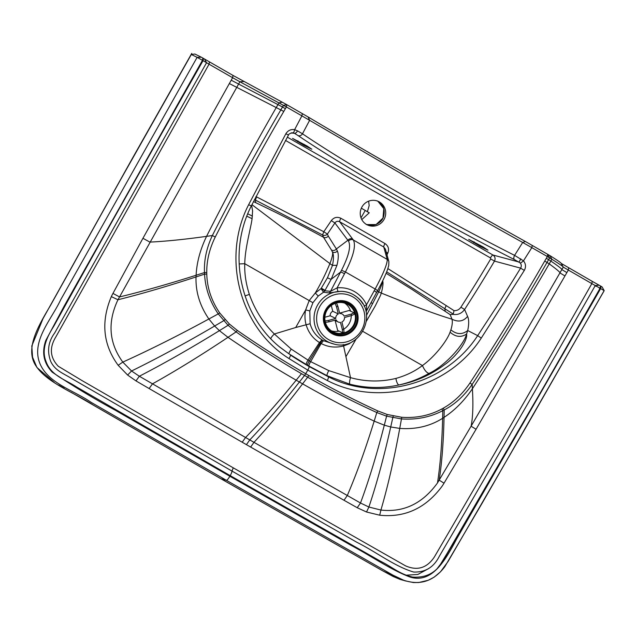 <?xml version="1.0" encoding="UTF-8"?>
<svg xmlns="http://www.w3.org/2000/svg" width="636" height="636" viewBox="0 0 636 636"><rect width="100%" height="100%" fill="white"/><g stroke="black" fill="none" stroke-linecap="round" stroke-linejoin="round"><path stroke-width="0.95" d="M306.918 145.93L311.823 149.198L303.754 145.278L292.56 138.402L306.918 145.93M483.082 246.911L487.979 250.179L479.918 246.259L468.724 239.382L483.082 246.911M366.71 224.58L376.059 224.564L382.983 218.084L383.77 208.632L377.848 201.207M379.398 201.954A12.974 12.688 115.5 0 0 361.534 207.773A12.974 12.688 115.5 0 0 372.632 226.154A12.974 12.688 115.5 0 0 379.398 201.954M330.879 332.461A17.236 16.862 115.5 0 0 334.115 333.129M348.194 303.801A17.236 16.862 115.5 0 0 345.579 301.639M323.78 314.685A17.236 16.862 115.5 0 0 355.254 325.878A17.236 16.862 115.5 0 0 327.294 307.315M323.732 322.182A17.323 16.949 115.5 0 0 355.023 326.475A17.323 16.949 115.5 0 0 333.089 302.561M349.49 302.871A17.697 17.307 115.5 0 0 323.764 322.325A17.697 17.307 115.5 0 0 355.763 326.856A17.697 17.307 115.5 0 0 349.49 302.871M334.107 344.084A26.784 26.203 -64.5 0 1 314.264 314.963A26.784 26.203 -64.5 0 1 341.063 291.383A26.784 26.203 -64.5 0 1 353.584 294.778A26.784 26.203 -64.5 0 1 356.637 296.829C379.326 313.286 359.706 351.644 334.107 344.084L323.478 340.705A27.682 27.078 123.4 0 1 322.722 340.292L322.722 340.292A27.674 27.078 123.5 0 1 321.983 339.855C315.957 335.967 311.998 330.601 310.122 323.74L309.804 310.925L312.912 302.712L318.246 296.042L323.486 292.218A351.978 116.786 123.7 0 1 323.708 292.242L328.923 292.918L340.991 291.328C345.412 291.352 349.562 292.473 353.441 294.667L356.494 296.726M318.246 296.042L315.265 292.997L321.045 288.609L323.486 292.218L324.765 290.787A328.192 113.303 123 0 1 324.996 290.803L330.529 291.32L337.12 287.877A3.705 0.914 -96.1 0 0 338.28 291.471M251.943 204.665L329.909 263.606C332.254 257.453 333.105 253.605 332.453 252.047C333.773 254.623 333.781 259.067 332.477 265.387L329.901 263.622C325.266 274.68 320.385 284.467 315.265 292.997L309.168 300.629L305.646 309.915C304.636 314.796 304.755 319.63 306.003 324.416C308.309 332.342 312.801 338.392 319.487 342.542A32.476 31.768 122.3 0 0 320.321 343.035L309.335 360.874A378.205 360.095 168.5 0 0 310.654 361.63L328.772 370.605L350.508 377.649L343.591 345.96L348.941 343.901L354.832 340.093M352.718 239.152L339.672 221.741C337.772 220.843 336.19 221.249 334.91 222.958L327.397 234.08A3.705 3.339 -5.6 0 1 322.563 234.962L255.426 200.101L255.624 202.63C278.902 213.712 301.528 225.255 323.501 237.26L331.483 250.035A3.705 3.506 -30.6 0 0 336.365 248.954L328.311 236.139C326.697 237.721 325.091 238.095 323.509 237.268L322.563 234.962L323.788 231.743L331.3 220.62L334.91 222.958L347.892 240.281A3.705 3.522 -36.8 0 1 352.718 239.152L353.362 240.003A3.705 3.514 142.7 0 0 348.528 241.163L347.892 240.281L336.365 248.954L337.366 251.005C338.694 253.987 338.559 258.757 336.961 265.299L332.477 265.387L327.468 277.757L321.315 288.172A176.856 39.082 121.8 0 1 321.045 288.609L324.765 290.787A173.167 59.848 120.5 0 0 325.028 290.342L323.708 292.242M251.633 205.301L252.587 210.81L252.087 218.681C250.838 228.3 245.027 247.937 244.757 263.702L239.12 263.948M309.804 310.925L305.646 309.915L295.716 327.516L274.362 333.995C263.177 323.072 254.845 309.867 249.36 294.389C245.941 283.759 244.407 273.536 244.765 263.702L312.912 302.712M295.716 327.516L310.122 323.74M270.849 338.916C270.777 337.931 271.946 336.293 274.362 333.995L291.256 349.1L308.015 360.111L319.487 342.542L321.983 339.855M279.228 346.636L289.134 353.958L306.29 364.531C306.091 363.736 306.663 362.266 308.015 360.111A382.745 364.388 168.6 0 0 309.335 360.874A3.705 0.771 -60.2 0 0 307.617 365.295A363.554 346.795 167.5 0 0 308.953 366.058L327.079 375.709L349.792 384.168C366.177 388.278 382.538 388.548 398.867 384.987C415.626 381.664 430.85 374.906 444.548 364.706C457.268 355.977 467.818 340.324 466.593 334.003L467.706 330.537C469.05 324.098 469.01 319.383 467.579 316.394L464.598 309.494L460.909 307.204C459.232 309.637 456.942 310.781 454.04 310.654L453.23 314.073L386.672 271.85M322.722 340.292A3.705 0.771 -60.2 0 0 320.321 343.035L320.321 343.035A3.705 0.771 -60.2 0 1 322.722 340.292A3.705 0.771 -60.2 0 0 320.321 343.035A92.117 19.056 -60.2 0 1 318.986 345.316L320.321 343.035A32.452 31.744 122.2 0 0 321.164 343.504C328.128 347.169 335.601 347.987 343.591 345.96L343.281 344.521M252.428 216.105L247.786 213.831M251.292 205.881L251.323 205.921C227.203 253.049 239.629 314.51 279.753 347.081L289.134 353.958A4.253 0.946 -56.7 0 1 291.256 349.1M291.773 132.789L294.444 133.298A3.705 1.566 -59.2 0 0 297.576 130.881L302.482 133.791C326.252 149.897 358.211 169.478 398.343 192.533C438.753 215.644 477.493 236.592 514.58 255.37L523.476 260.832C525.845 263.805 526.131 266.993 524.318 270.411L520.614 268.138L497.71 305.105L477.668 335.641L467.706 330.537C462.293 334.79 456.688 334.568 450.892 329.861C452.291 325.203 452.657 321.649 451.989 319.192C436.686 314.629 413.122 305.924 381.322 293.077C382.959 286.59 383.405 282.503 382.657 280.818C382.498 282.885 381.171 286.566 378.666 291.86L381.314 293.093L380.392 295.613L375.304 305.868L366.447 321.116M308.953 366.058C308.762 365.271 309.327 363.792 310.654 361.63L321.164 343.504L323.478 340.705M292.838 132.765C290.04 133.306 288.585 134.077 288.482 135.086L285.874 133.727L248.628 204.736C221.304 257.604 239.653 327.564 288.959 358.537A3.705 0.771 123.4 0 0 290.382 355.007A370.502 362.369 125.7 0 0 309.032 366.479L328.367 376.774C378.293 402.834 446.281 384.255 477.668 335.641L481.269 338.09L524.318 270.411M356.208 338.901L346.079 356.383M349.792 384.168C349.331 383.023 349.569 380.853 350.508 377.649C365.66 381.815 380.805 382.069 395.942 378.412C406.102 375.566 414.934 371.281 422.431 365.549L362.385 331.133M291.097 132.94L294.444 133.298L298.077 135.579A3.705 2.981 -55.8 0 0 302.482 133.791L309.621 120.323L407.127 177.094A187.882 2.886 -150.4 0 0 522.689 242.467L514.58 255.37A3.705 1.836 -63.2 0 0 514.357 259.56L520.192 262.922C521.496 264.544 521.639 266.285 520.614 268.138L494.482 261.102C495.611 258.606 495.094 256.57 492.948 255.012A3.705 0.771 -60.2 0 0 490.459 257.914L285.508 140.429M254.448 199.601L255.426 200.101L256.546 196.866L255.966 196.564M386.291 252.301L387.833 253.025L386.99 254.813M388.699 260.975A3.705 3.649 -15.5 0 0 387.038 258.82L383.762 247.014L339.672 221.741A3.705 0.771 119.8 0 1 340.888 218.267L384.979 243.54A3.705 0.771 -60.2 0 0 383.762 247.014L385.416 249.145L388.874 261.642A3.705 3.649 166 0 0 387.189 259.393L353.362 240.003C356.112 245.432 353.473 256.093 345.435 271.977A553.535 536.363 86 0 0 344.505 273.75L337.12 287.877C343.233 287.281 348.989 288.498 354.387 291.526C359.738 294.651 363.784 299.055 366.535 304.739L364.118 306.202M395.942 378.412A5.47 1.805 -102.9 0 0 398.867 384.987C409.584 382.554 419.617 378.69 428.982 373.411C426.621 372.783 424.443 370.16 422.431 365.549C434.833 356.669 447.092 340.809 450.081 332.175L450.884 329.869M255.624 202.63L253.47 201.58M366.527 314.836L366.678 317.563M467.579 316.394C463.477 321.395 458.278 322.333 451.989 319.192L450.169 314.637L412.009 289.428L386.1 273.257M428.982 373.404C444.675 366.233 464.049 344.799 466.593 334.003C461.148 337.676 455.646 337.064 450.081 332.175M377.482 290.875A3.705 0.501 -151.5 0 0 377.498 290.851A3.705 0.501 -151.5 0 0 375.161 289.022C383.508 273.369 387.523 263.495 387.189 259.393L387.038 258.82M366.511 314.677L366.781 314.828A176.848 34.145 -62.1 0 0 367.02 314.375L378.666 291.86A3.705 2.433 -156 0 1 377.546 290.763M445.24 311.322L444.803 308.659L446.202 305.582L387.865 268.599M337.366 251.005C335.975 252.532 334.337 252.882 332.453 252.047L331.483 250.035M592.251 281.358L561.119 263.352C561.445 263.073 557.732 260.506 549.981 255.648L525.376 241.489A191.587 2.942 29.6 0 1 407.533 174.828A191.587 2.942 29.6 0 1 308.094 116.945L286.82 104.694L233.022 75.438L201.342 57.2L194.87 54.028L191.309 54.489L120.363 180.091L50.379 305.606C38.104 326.379 24.073 349.728 36.61 366.829C48.209 383.508 76.455 393.628 93.301 405.124L220.883 478.741L226.36 480.299L392.945 575.143L404.854 580.787L413.432 582.544L418.758 582.52L428.251 580.263L434.142 577.162L440.533 571.78L448.054 561.516L526.409 426.486L604.128 290.644L600.074 288.235C552.986 371.003 507.313 450.693 460.464 531.004L443.284 560.411C436.527 572.559 426.271 578.1 412.526 577.059C399.464 574.101 391.76 566.684 380.352 561.143L230.208 475.641L76.574 386.982C65.277 379.517 51.071 375.701 46.062 361.582C40.783 348.759 47.7 335.951 53.79 326.204L69.841 297.243C114.599 216.638 157.617 140.524 203.051 60.651L206.557 62.718L54.736 332.89C48.264 341.619 46.921 351.12 50.705 361.383C55.149 370.836 63.274 373.276 72.154 378.817L231.981 471.077A5.191 1.073 119.8 0 1 230.208 475.641L380.352 561.143C391.76 566.684 399.464 574.101 412.526 577.059C426.271 578.1 436.527 572.559 443.284 560.411L460.464 531.004C507.313 450.693 552.986 371.003 600.074 288.235L595.272 285.54C548.733 367.497 502.209 448.404 455.694 528.27L439.214 556.476C433.768 567.272 425.238 572.464 413.638 572.042C394.439 566.35 376.48 552.088 356.963 542.341L231.981 471.077L233.245 467.826L405.561 565.857C417.327 570.985 426.899 568.075 434.277 557.128L452.252 526.37C498.664 446.679 545.195 365.764 591.846 283.624L595.272 285.54L599.112 285.198L592.251 281.358L591.846 283.624L563.234 267.112C563.552 266.818 559.767 264.202 551.881 259.265L549.226 263.868C524.374 306.727 498.767 348.353 472.405 388.747C464.097 400.903 454.645 410.435 444.047 417.359L442.624 418.297C430.071 426.2 415.777 429.57 399.742 428.41L390.727 426.971L384.303 425.174L374.175 421.119C350.015 409.711 326.157 397.293 302.593 383.858C285.683 406.062 269.481 425.548 253.979 442.338L360.493 503.012L357.233 507.727L343.997 500.262L347.296 495.531C356.478 474.154 365.43 449.35 374.175 421.119A1178.19 235.217 98.9 0 0 376.806 412.541C353.37 401.841 330.322 390.067 307.657 377.212L304.565 375.447A923.615 902.738 -49.5 0 1 301.472 373.666C278.934 360.612 257.143 346.684 236.107 331.889L228.07 325.29L218.228 313.898C209.848 301.52 205.293 288.259 204.569 274.132L204.498 272.55C203.902 260.378 206.517 248.04 212.352 235.527L215.246 237.037C236.711 194.823 259.56 152.958 283.783 111.435L286.399 106.951L239.891 81.766L117.962 299.755C107.325 322.261 108.947 343.05 122.812 362.107L131.557 370.987L139.34 376.242L253.979 442.338L250.64 447.068L343.997 500.262M308.094 116.945L309.621 120.323L286.399 106.951L286.78 104.67L283.505 105.322A6902.174 1134.497 -59.8 0 1 282.519 106.999L285.381 108.692M599.112 285.198L600.479 285.969L600.074 288.235M400.346 578.991C418.17 586.273 432.973 582.194 444.763 566.771L482.263 502.973L604.2 290.668L602.077 286.908L600.479 285.969M201.342 57.2L197.12 57.343L191.309 54.489M520.192 262.922A3.705 0.755 -42.1 0 0 523.476 260.832L531.831 247.635L547.334 256.523A7046.109 1553.668 119.6 0 1 546.332 258.272L544.75 261.03C520.781 302.744 495.842 343.416 469.932 383.031C462.507 394.01 453.619 402.389 443.284 408.161A69.157 67.639 -54.4 0 1 441.94 408.908C429.793 415.499 416.381 418.281 401.714 417.272L387.221 414.489L377.712 410.888C354.363 400.131 331.396 388.334 308.802 375.486L305.709 373.722A947.847 927.049 -54.4 0 1 302.625 371.949C280.126 358.942 258.343 345.094 237.284 330.394L229.381 324.01L219.698 312.936C211.454 300.812 207.145 287.87 206.78 274.108A69.157 67.639 -54.4 0 1 206.764 272.582C206.597 260.792 209.419 248.938 215.246 237.037M287.329 137.145L492.948 255.012L519.071 262.064L520.789 258.828M233.022 75.438L232.617 77.703L142.933 238.293L149.905 242.101C165.909 241.322 184.79 239.406 206.557 236.354A422.757 56.835 165.8 0 0 212.352 235.527C233.762 193.225 256.618 151.289 280.921 109.742L282.519 106.999L277.948 104.606L276.318 107.428C251.578 150.358 228.324 193.336 206.557 236.354C200.197 249.622 196.723 262.589 196.119 275.237L196.023 276.946C195.546 291.765 199.823 305.781 208.87 318.994L214.634 326.03L219.404 330.648L227.99 337.319C249.972 352.368 272.709 366.654 296.177 380.185A1085.938 1060.506 133.4 0 0 299.389 382.021C282.106 403.987 265.562 423.29 249.765 439.921L246.426 444.651L250.64 447.068M549.981 255.648L551.881 259.265L547.334 256.523L547.747 254.265L549.623 257.866A6822.762 1947.742 119.4 0 1 548.653 259.552L547.079 262.31C523.102 304.095 498.115 344.807 472.135 384.446C464.288 395.791 454.971 404.297 444.19 409.95L442.791 410.681C430.214 417.192 416.437 419.943 401.459 418.933L386.593 416.159L376.806 412.541A3.705 0.755 -65.3 0 0 377.712 410.888M401.714 417.272A3.705 0.668 -85.1 0 1 401.459 418.933A946.591 182.007 92.7 0 1 399.742 428.41C394.082 459.279 387.809 486.5 380.916 510.056C403.709 512.616 422.566 503.569 437.496 482.923L471.093 426.215C472.89 417.288 473.327 404.798 472.405 388.747A422.757 66.088 73.6 0 0 472.135 384.446L469.932 383.031M379.7 515.208L366.519 511.996L368.888 507.027L380.916 510.056L379.7 515.208C405.021 517.823 425.818 508.156 442.092 486.214A67.623 66.144 115.5 0 0 444.023 483.177L476.07 429.26L471.093 426.215L559.926 272.908C560.308 272.383 556.746 269.362 549.226 263.868L544.75 261.03M142.933 238.293L112.962 293.403L119.552 296.933C142.687 291.36 168.206 284.133 196.119 275.237A605.544 94.494 157.5 0 0 204.498 272.55A3.705 0.461 -0.2 0 0 206.764 272.582M393.255 416.031A3.705 0.708 -78.2 0 1 392.786 417.693A1018.498 198.671 94.8 0 1 390.727 426.971C383.929 457.236 376.655 483.924 368.888 507.027L360.493 503.012C368.808 480.578 376.743 454.637 384.303 425.174A1072.232 211.144 96.4 0 0 386.593 416.159A3.705 0.731 -73.2 0 0 387.221 414.489M444.023 483.177L439.19 480.156C441.877 462.865 443.491 441.933 444.047 417.359A605.544 105.719 82 0 0 444.19 409.95L443.284 408.161M112.962 293.403A67.631 66.152 115.5 0 0 111.332 296.615C100.766 321.816 103.048 344.704 118.161 365.287L127.621 375.049L136.001 380.908L139.34 376.242C164.311 363.347 190.999 348.154 219.404 330.648A1072.232 198.305 143.2 0 0 228.07 325.29A3.705 0.763 -47.1 0 0 229.381 324.01M220.883 478.741L381.95 570.405L393.223 576.526L400.02 579.388L403.701 580.398L383.222 571.12L220.835 478.725A5.191 1.073 -60.2 0 0 220.883 478.741M436.67 569.268L440.653 564.029L447.649 552.501L543.724 386.942M561.111 263.225L563.25 267.096L559.926 272.908L564.951 275.945L566.867 272.598L561.827 269.585C562.192 269.147 558.535 266.301 550.856 261.046L546.332 258.272M209.459 61.931L209.053 64.196L232.617 77.703L239.891 81.766L243.93 81.527M233.245 467.826L82.028 380.574L58.258 366.249C50.013 357.543 49.211 347.757 55.849 336.897L209.053 64.196L206.557 62.718L54.736 332.89C48.264 341.619 46.921 351.12 50.705 361.383C55.149 370.836 63.274 373.276 72.154 378.817L231.981 471.077M202.868 58.043L202.463 60.309L64.204 306.043L45.76 340.554C41.555 352.694 43.741 363.251 52.311 372.243C72.321 385.615 93.373 398.311 115.458 410.331L229.866 476.245C228.3 478.876 227.131 480.236 226.36 480.299L91.123 402.35C73.45 390.011 45.816 382.816 38.939 360.835C32.587 339.282 51.683 319.026 60.674 299.802L197.12 57.343L203.051 60.651L203.456 58.385M220.787 478.685A5.191 1.073 -60.2 0 0 220.835 478.725L71.176 392.333M595.034 285.977L596.87 286.423M598.961 287.599L599.835 288.657M525.376 241.489L522.689 242.467L531.831 247.635L532.253 245.385M293.252 132.829A3.705 0.708 -78.2 0 0 294.627 129.649L297.576 130.881M348.528 241.163C351.096 246.243 348.767 255.942 341.532 270.276A543.239 535.329 64.5 0 0 340.602 272.057L331.197 279.244L325.028 290.342L321.315 288.172M341.532 270.276L345.435 271.977L375.161 289.022A553.535 536.363 -94 0 1 374.199 290.771L366.535 304.739C366.741 308.102 366.582 310.416 366.066 311.696L366.026 311.775M450.169 314.637L453.055 314.367C457.864 315.082 461.712 313.461 464.598 309.494A1475.035 1442.806 -64.5 0 0 494.482 261.102L490.714 258.932A1471.33 1439.181 -64.5 0 1 460.909 307.204M336.961 265.299L331.197 279.244A3.705 0.58 27 0 1 327.468 277.757M326.276 310.042A16.305 15.956 -64.5 0 1 347.137 303.245A16.305 15.956 -64.5 0 1 354.522 324.829A16.305 15.956 -64.5 0 1 333.105 332.684A16.305 15.956 -64.5 0 1 326.276 310.042M326.904 310.408A15.566 15.224 -64.5 0 1 346.819 303.913A15.566 15.224 -64.5 0 1 353.862 324.519A15.566 15.224 -64.5 0 1 333.423 332.016A15.566 15.224 -64.5 0 1 326.904 310.408M342.335 300.971A16.305 15.956 -64.5 0 1 342.963 301.257L347.137 303.245M333.105 332.684L328.931 330.696A16.305 15.956 -64.5 0 1 328.383 330.426M344.664 303.086A15.566 15.224 -64.5 0 1 350.579 311.147M351.263 315.623A15.566 15.224 -64.5 0 1 343.742 329.202M339.083 331.11A15.566 15.224 -64.5 0 1 331.42 330.871M324.813 322.468L329.043 321.816A11.861 11.599 -64.5 0 1 328.677 320.393L324.455 321.045M342.319 329.528L342.534 332.755L344.036 332.374L343.726 329.13A11.861 11.599 -64.5 0 1 342.319 329.528L340.491 322.373A4.444 4.349 -64.5 0 1 336.126 319.844L329.043 321.816M340.061 313.015L349.164 310.471L354.029 312.793L351.191 314.112A11.861 11.599 -64.5 0 1 351.557 315.536L344.474 317.515A4.444 4.349 -64.5 0 1 341.898 321.975L343.726 329.13M335.124 320.512L337.66 330.434L342.534 332.755M351.557 315.536L354.395 314.216M354.029 312.793L354.459 314.287M334.902 302.903L336.508 306.798A11.861 11.599 -64.5 0 1 337.915 306.401L339.743 313.556A4.444 4.349 -64.5 0 1 344.108 316.092L351.191 314.112M337.915 306.401L336.309 302.513M324.861 317.253L330.203 315.766A4.444 4.349 -64.5 0 1 332.771 311.298L331.284 305.471M332.771 311.298L338.336 313.953L336.508 306.798M328.677 320.393L335.768 318.421A4.444 4.349 -64.5 0 1 338.336 313.953M330.203 315.766L335.768 318.421M361.789 219.595L369.254 212.806L361.343 208.187M367.354 211.891L369.174 205.579L368.642 201.159M304.254 144.396L303.754 145.278M297.465 141.669L297.942 140.834M480.411 245.377L479.918 246.259M473.621 242.65L474.098 241.807M377.975 201.27L377.983 201.278C383.325 204.832 385.225 209.824 383.667 216.24C381.727 224.19 371.098 227.505 365.978 224.262M405.728 575.222L417.86 574.451L428.6 568.6M352.885 296.901A24.566 24.025 115.5 0 0 319.892 306.298A24.566 24.025 115.5 0 0 328.597 339.6A24.566 24.025 -64.5 0 0 361.59 330.195A24.566 24.025 -64.5 0 0 352.885 296.901M356.502 296.726L356.637 296.829A26.784 26.203 -64.5 0 1 362.862 303.881M252.087 218.681L246.848 216.232M249.36 294.389L245.043 295.939M306.29 364.531A363.546 346.803 167.4 0 0 307.617 365.295M288.959 358.537L307.792 370.128L327.317 380.527A3.705 0.763 116.3 0 0 328.367 376.774L327.079 375.709A4.253 0.811 -63.7 0 1 328.772 370.605M298.077 135.579C322.293 151.956 354.88 171.903 395.854 195.435C437.075 219.023 476.579 240.392 514.357 259.56M331.3 220.62C333.932 217.321 337.128 216.534 340.888 218.267M384.979 243.54C388.373 245.909 389.327 249.074 387.833 253.025M454.04 310.654L446.202 305.582M490.714 258.932L490.459 257.914M328.311 236.139L327.397 234.08L323.788 231.743L256.546 196.866M366.129 311.576L376.512 292.64A3.705 0.509 -151.3 0 0 376.536 292.624A3.705 0.509 -151.3 0 0 374.199 290.771M371.082 302.561A3.705 0.604 -151.3 0 0 372.609 303.634M366.439 314.049L367.02 314.375M308.802 375.486A3.705 0.771 -60.4 0 1 307.657 377.212L302.593 383.858A1085.938 1061.452 -46.3 0 1 299.389 382.021L304.565 375.447A3.705 0.771 -60.2 0 0 305.709 373.722L307.792 370.128A3.705 0.771 119.8 0 0 309.032 366.479M136.001 380.908L149.126 388.556L152.481 383.85C176.021 370.709 201.191 355.198 227.99 337.319A1178.19 222.568 140.7 0 0 236.107 331.889A3.705 0.771 -55.1 0 0 237.284 330.394M127.621 375.049L131.557 370.987C157.466 358.283 185.156 343.297 214.634 326.03A1018.498 185.704 144.8 0 0 223.641 320.735A3.705 0.755 -42.1 0 0 225.017 319.59M118.161 365.287L122.812 362.107C149.627 349.967 178.311 335.593 208.87 318.994A946.591 168.985 146.9 0 0 218.228 313.898A3.705 0.731 -35.2 0 0 219.698 312.936M111.332 296.615L117.962 299.755C141.613 293.848 167.634 286.248 196.023 276.946A618.653 97.077 157.1 0 0 204.569 274.132A3.705 0.469 -1.5 0 0 206.78 274.108M229.31 83.547L283.783 111.435M301.472 373.666L296.177 380.185C278.52 401.952 261.642 421.056 245.544 437.504L242.205 442.235L246.426 444.651M282.336 102.229L278.973 102.833L277.948 104.606L231.21 80.192M437.496 482.923C440.271 465.043 441.98 443.507 442.624 418.297A618.653 108.454 82.4 0 0 442.791 410.681L441.94 408.908M366.519 511.996L357.233 507.727M476.07 429.26L564.951 275.945M149.126 388.556L242.205 442.235M230.208 475.641L229.866 476.245L350.69 545.139C370.868 555.753 390.822 569.912 410.244 577.122C432.146 583.681 445.192 560.562 456.823 538.605L600.662 288.569L601.068 286.303M566.867 272.598L568.29 270.117L568.687 267.851M327.317 380.527C378.976 407.445 449.048 388.103 481.269 338.09M285.874 133.727C287.941 130.459 290.859 129.1 294.627 129.649L301.901 115.831L302.323 113.582M328.923 292.918A3.705 3.434 -82.3 0 0 330.529 291.32L340.602 272.057A3.705 0.493 27.6 0 1 344.505 273.75M204.458 58.973L206.557 62.718M288.482 135.086L251.323 205.921L248.628 204.736M365.247 210.429L361.01 217.854M377.148 200.849L377.975 201.278M555.069 281.382L554.679 282.066M191.762 53.384L131.541 159.875L42.97 318.708L31.8 345.96L32.547 357.17L36.936 367.489L54.219 382.427M58.647 385.058L64.069 388.222M388.874 261.642L388.731 265.538L387.61 269.354C385.583 274.998 382.212 282.161 377.498 290.851L366.09 311.656M339.545 312.761L342.033 313.953M334.608 320.266L338.201 321.983"/></g></svg>
